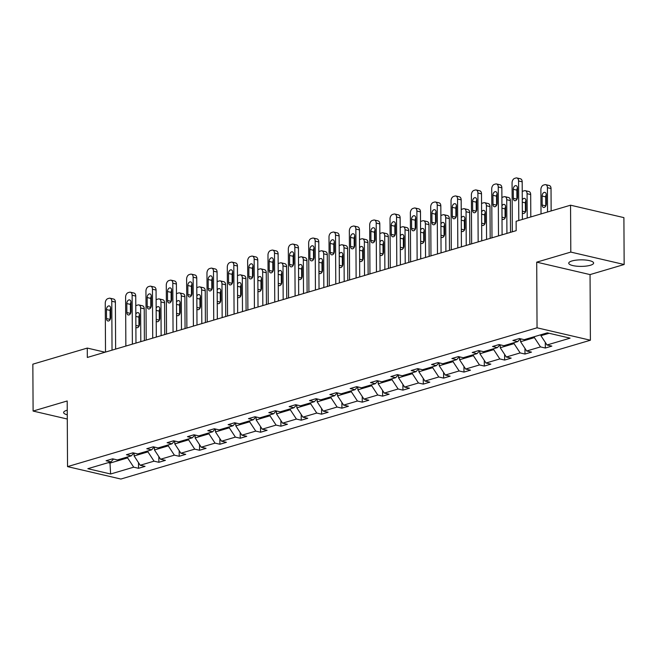 <?xml version="1.0" encoding="UTF-8"?>
<svg xmlns="http://www.w3.org/2000/svg" width="657" height="657" viewBox="0 0 657 657"><rect width="100%" height="100%" fill="white"/><g stroke="black" fill="none" stroke-linecap="round" stroke-linejoin="round"><path stroke-width="0.99" d="M571.951 260.969A12.442 3.269 179.7 0 0 568.74 263.178A12.442 3.269 179.7 0 0 576.715 266.192A12.442 3.269 179.7 0 0 590.405 265.264A12.442 3.269 179.7 0 0 593.616 263.046A12.442 3.269 179.7 0 0 585.642 260.041A12.442 3.269 179.7 0 0 571.951 260.969M67.236 410.19A12.442 3.269 179.7 0 0 66.842 410.305A12.442 3.269 179.7 0 0 63.622 412.522A12.442 3.269 179.7 0 0 67.26 414.805M624.15 264.508L570.802 252.083L536.712 262.159L590.052 274.593L624.15 264.508L623.904 217.623L570.555 205.198L516.123 221.286L516.172 230.664L87.332 357.457L87.282 348.079L32.85 364.175L33.096 411.06L67.285 419.026M590.052 274.593L590.397 340.227L120.88 479.043L67.531 466.618L537.048 327.802L590.397 340.227M570.802 252.083L570.555 205.198M540.916 334.742L540.916 335.694L549.112 333.271M540.916 335.694L547.018 344.982L551.847 346.108L545.326 348.029L545.302 342.363M109.99 462.15L109.998 463.095L127.598 457.888L133.7 467.176L110.614 474.001L87.841 468.696L110.918 461.871L106.089 460.746L112.602 458.824L117.439 459.949L131.252 455.859L126.423 454.734L132.944 452.804L137.773 453.93L151.595 449.848L146.766 448.723L153.286 446.793L158.115 447.918L171.937 443.828L167.108 442.703L173.629 440.781L178.458 441.906L192.279 437.817L187.45 436.691L193.963 434.77L198.792 435.895L212.613 431.805L207.784 430.68L214.305 428.75L219.134 429.875L232.956 425.793L228.127 424.668L234.648 422.738L239.477 423.864L253.298 419.774L248.469 418.649L254.99 416.727L259.819 417.852L273.64 413.762L268.803 412.637L275.324 410.715L280.153 411.84L293.975 407.751L289.146 406.626L295.666 404.696L300.495 405.821L314.317 401.739L309.488 400.614L316.009 398.684L320.838 399.809L334.659 395.719L329.83 394.594L336.343 392.672L341.18 393.798L354.994 389.708L350.165 388.583L356.685 386.653L361.514 387.778L375.336 383.696L370.507 382.571L377.028 380.641L381.857 381.766L395.678 377.685L390.849 376.56L397.37 374.63L402.199 375.755L416.021 371.665L411.183 370.54L417.704 368.618L422.533 369.743L436.355 365.653L431.526 364.528L438.047 362.598L442.875 363.723L456.697 359.642L451.868 358.517L458.389 356.587L463.218 357.712L477.039 353.63L472.211 352.505L478.723 350.575L483.56 351.7L497.374 347.61L492.545 346.485L499.065 344.564L503.894 345.689L517.716 341.599L512.887 340.474L519.408 338.544L524.237 339.669L547.314 332.853L570.095 338.158L547.018 344.982M520.566 338.815L520.582 341.706L534.404 337.616L540.497 346.904L545.326 348.029M540.497 346.904L526.676 350.994L531.505 352.119L524.984 354.041L524.959 348.374M500.223 344.835L500.24 347.717L514.061 343.636L520.155 352.916L524.984 354.041M520.155 352.916L506.333 357.006L511.171 358.131L504.65 360.061L504.617 354.386M479.881 350.846L479.897 353.729L493.719 349.647L499.821 358.936L504.65 360.061M499.821 358.936L485.999 363.017L490.828 364.142L484.308 366.072L484.275 360.397M459.547 356.858L459.563 359.749L473.385 355.659L479.479 364.947L484.308 366.072M479.479 364.947L465.657 369.037L470.486 370.162L463.965 372.084L463.941 366.417M439.204 362.869L439.221 365.76L453.043 361.67L459.136 370.959L463.965 372.084M459.136 370.959L445.315 375.048L450.144 376.174L443.631 378.103L443.598 372.429M418.862 368.889L418.879 371.772L432.7 367.69L438.794 376.978L443.631 378.103M438.794 376.978L424.98 381.06L429.809 382.185L423.289 384.115L423.256 378.44M398.528 374.901L398.536 377.783L412.358 373.702L418.46 382.99L423.289 384.115M418.46 382.99L404.638 387.072L409.467 388.197L402.946 390.127L402.913 384.452M378.186 380.912L378.202 383.803L392.024 379.713L398.117 389.001L402.946 390.127M398.117 389.001L384.296 393.091L389.125 394.216L382.604 396.138L382.579 390.472M357.843 386.924L357.86 389.815L371.681 385.725L377.775 395.013L382.604 396.138M377.775 395.013L363.953 399.103L368.782 400.228L362.27 402.158L362.237 396.483M337.501 392.943L337.517 395.826L351.339 391.744L357.441 401.033L362.27 402.158M357.441 401.033L343.619 405.114L348.448 406.24L341.927 408.169L341.895 402.495M317.167 398.955L317.183 401.838L330.997 397.756L337.098 407.044L341.927 408.169M337.098 407.044L323.277 411.126L328.106 412.251L321.585 414.181L321.56 408.506M296.824 404.967L296.841 407.857L310.662 403.768L316.756 413.056L321.585 414.181M316.756 413.056L302.934 417.146L307.763 418.271L301.243 420.193L301.218 414.526M276.482 410.978L276.498 413.869L290.32 409.779L296.414 419.067L301.243 420.193M296.414 419.067L282.592 423.157L287.429 424.282L280.909 426.212L280.876 420.537M256.148 416.998L256.156 419.88L269.978 415.799L276.08 425.087L280.909 426.212M276.08 425.087L262.258 429.169L267.087 430.294L260.566 432.224L260.533 426.549M235.806 423.009L235.822 425.892L249.644 421.81L255.737 431.099L260.566 432.224M255.737 431.099L241.916 435.18L246.745 436.305L240.224 438.235L240.199 432.569M215.463 429.021L215.48 431.912L229.301 427.822L235.395 437.11L240.224 438.235M235.395 437.11L221.573 441.2L226.402 442.325L219.89 444.247L219.857 438.58M195.121 435.033L195.137 437.923L208.959 433.834L215.053 443.122L219.89 444.247M215.053 443.122L201.239 447.212L206.068 448.337L199.547 450.267L199.514 444.592M174.787 441.052L174.795 443.935L188.616 439.853L194.718 449.142L199.547 450.267M194.718 449.142L180.897 453.223L185.726 454.348L179.205 456.278L179.18 450.603M154.444 447.064L154.461 449.955L168.282 445.865L174.376 455.153L179.205 456.278M174.376 455.153L160.554 459.235L165.383 460.36L158.863 462.29L158.838 456.623M134.102 453.075L134.118 455.966L147.94 451.876L154.034 461.165L158.863 462.29M154.034 461.165L140.212 465.255L145.041 466.38L138.528 468.301L138.496 462.635M133.7 467.176L138.528 468.301M520.352 338.766L517.716 341.599M534.396 336.671L534.404 337.616M520.582 341.706L526.676 350.994M500.01 344.777L497.374 347.61M514.053 342.683L514.061 343.636M500.24 347.717L506.333 357.006M479.676 350.797L477.039 353.63M493.719 348.695L493.719 349.647M479.897 353.729L485.999 363.017M459.333 356.808L456.697 359.642M473.377 354.706L473.385 355.659M459.563 359.749L465.657 369.037M438.991 362.82L436.355 365.653M453.034 360.726L453.043 361.67M439.221 365.76L445.315 375.048M418.649 368.84L416.021 371.665M432.692 366.737L432.7 367.69M418.879 371.772L424.98 381.06M398.314 374.851L395.678 377.685M412.358 372.749L412.358 373.702M398.536 377.783L404.638 387.072M377.972 380.863L375.336 383.696M392.015 378.76L392.024 379.713M378.202 383.803L384.296 393.091M357.63 386.874L354.994 389.708M371.673 384.78L371.681 385.725M357.86 389.815L363.953 399.103M337.287 392.894L334.659 395.719M351.339 390.792L351.339 391.744M337.517 395.826L343.619 405.114M316.953 398.906L314.317 401.739M330.997 396.803L330.997 397.756M317.183 401.838L323.277 411.126M296.611 404.917L293.975 407.751M310.654 402.823L310.662 403.768M296.841 407.857L302.934 417.146M276.269 410.929L273.64 413.762M290.312 408.835L290.32 409.779M276.498 413.869L282.592 423.157M255.934 416.949L253.298 419.774M269.978 414.846L269.978 415.799M256.156 419.88L262.258 429.169M235.592 422.96L232.956 425.793M249.635 420.858L249.644 421.81M235.822 425.892L241.916 435.18M215.25 428.972L212.613 431.805M229.293 426.878L229.301 427.822M215.48 431.912L221.573 441.2M194.907 434.983L192.279 437.817M208.951 432.889L208.959 433.834M195.137 437.923L201.239 447.212M174.573 441.003L171.937 443.828M188.616 438.901L188.616 439.853M174.795 443.935L180.897 453.223M154.231 447.015L151.595 449.848M168.274 444.912L168.282 445.865M154.461 449.955L160.554 459.235M133.888 453.026L131.252 455.859M147.932 450.932L147.94 451.876M134.118 455.966L140.212 465.255M113.546 459.038L110.918 461.871M536.712 262.159L537.048 327.802M67.531 466.618L67.195 400.975L33.096 411.06M105.054 352.218L87.282 348.079M127.598 456.944L127.598 457.888M108.2 462.676L109.998 463.095L110.614 474.001M105.514 352.078L105.26 303.173A3.885 2.521 -76.9 0 1 107.847 298.648L109.152 298.262A3.885 2.521 -76.9 0 1 110.056 298.229A3.885 2.521 -76.9 0 1 111.78 301.243L112.035 350.148M115.632 349.089L115.386 302.08L111.78 301.243M106.467 309.578A3.113 2.012 103.1 0 1 109.259 305.932A3.113 2.012 103.1 0 1 110.639 308.338L110.688 317.339A3.113 2.012 103.1 0 1 107.896 320.986A3.113 2.012 103.1 0 1 106.516 318.579L106.467 309.578L110.072 310.416A3.113 2.012 103.1 0 1 110.639 308.174M110.121 319.581A3.113 2.012 103.1 0 1 110.121 319.417L110.072 310.416M110.056 298.229L113.661 299.066A3.885 2.521 103.1 0 1 115.386 302.08M144.384 340.589L144.22 308.798A3.885 2.521 103.1 0 0 142.495 305.784L138.89 304.947A3.885 2.521 -76.9 0 0 137.986 304.979L136.681 305.365A3.885 2.521 -76.9 0 0 135.777 305.866M138.89 304.947A3.885 2.521 -76.9 0 1 140.614 307.961L140.795 341.648M139.473 314.892A3.113 2.012 -76.9 0 0 138.906 317.134L138.956 326.135A3.113 2.012 -76.9 0 0 138.964 326.299M135.884 327.129A3.113 2.012 -76.9 0 0 136.73 327.703A3.113 2.012 -76.9 0 0 139.522 324.057L139.481 315.056A3.113 2.012 -76.9 0 0 138.093 312.642A3.113 2.012 -76.9 0 0 135.818 314.145M125.857 346.067L125.602 297.153A3.885 2.521 -76.9 0 1 128.189 292.636L129.495 292.25A3.885 2.521 -76.9 0 1 130.398 292.209A3.885 2.521 -76.9 0 1 132.123 295.231L132.377 344.137M135.974 343.077L135.728 296.069L132.123 295.231M126.809 303.559A3.113 2.012 103.1 0 1 129.601 299.912A3.113 2.012 103.1 0 1 130.981 302.327L131.03 311.328A3.113 2.012 103.1 0 1 128.238 314.974A3.113 2.012 103.1 0 1 126.858 312.56L126.809 303.559L130.415 304.396A3.113 2.012 103.1 0 1 130.981 302.163M130.464 313.57A3.113 2.012 103.1 0 1 130.464 313.405L130.415 304.396M130.398 292.209L133.995 293.055A3.885 2.521 103.1 0 1 135.728 296.069M146.199 340.055L145.944 291.141A3.885 2.521 -76.9 0 1 148.531 286.616L149.829 286.238A3.885 2.521 -76.9 0 1 150.732 286.197A3.885 2.521 -76.9 0 1 152.457 289.211L152.72 338.125M156.309 337.066L156.062 290.057L152.457 289.211M147.152 297.547A3.113 2.012 103.1 0 1 149.944 293.901A3.113 2.012 103.1 0 1 151.324 296.315L151.373 305.316A3.113 2.012 103.1 0 1 148.581 308.962A3.113 2.012 103.1 0 1 147.201 306.548L147.152 297.547L150.757 298.385A3.113 2.012 103.1 0 1 151.315 296.151M150.806 307.55A3.113 2.012 103.1 0 1 150.798 307.386L150.757 298.385M150.732 286.197L154.338 287.035A3.885 2.521 103.1 0 1 156.062 290.057M164.726 334.577L164.562 302.787A3.885 2.521 103.1 0 0 162.837 299.773L159.232 298.927A3.885 2.521 -76.9 0 0 158.329 298.968L157.023 299.354A3.885 2.521 -76.9 0 0 156.12 299.855M159.232 298.927A3.885 2.521 -76.9 0 1 160.957 301.949L161.129 335.637M159.815 308.88A3.113 2.012 -76.9 0 0 159.249 311.114L159.298 320.123A3.113 2.012 -76.9 0 0 159.298 320.288M156.226 321.117A3.113 2.012 -76.9 0 0 157.072 321.692A3.113 2.012 -76.9 0 0 159.865 318.045L159.815 309.045A3.113 2.012 -76.9 0 0 158.436 306.63A3.113 2.012 -76.9 0 0 156.161 308.133M185.069 328.557L184.896 296.775A3.885 2.521 103.1 0 0 183.172 293.753L179.566 292.915A3.885 2.521 -76.9 0 0 178.671 292.948L177.365 293.334A3.885 2.521 -76.9 0 0 176.454 293.843M179.566 292.915A3.885 2.521 -76.9 0 1 181.299 295.929L181.472 329.625M180.158 302.869A3.113 2.012 -76.9 0 0 179.591 305.103L179.64 314.103A3.113 2.012 -76.9 0 0 179.64 314.268M176.569 315.097A3.113 2.012 -76.9 0 0 177.415 315.68A3.113 2.012 -76.9 0 0 180.207 312.034L180.158 303.033A3.113 2.012 -76.9 0 0 178.778 300.619A3.113 2.012 -76.9 0 0 176.503 302.121M166.533 334.035L166.278 285.13A3.885 2.521 -76.9 0 1 168.865 280.605L170.171 280.219A3.885 2.521 -76.9 0 1 171.075 280.186A3.885 2.521 -76.9 0 1 172.799 283.2L173.054 332.113M176.651 331.046L176.405 284.038L172.799 283.2M167.494 291.536A3.113 2.012 103.1 0 1 170.278 287.889A3.113 2.012 103.1 0 1 171.666 290.304L171.707 299.305A3.113 2.012 103.1 0 1 168.915 302.951A3.113 2.012 103.1 0 1 167.535 300.536L167.494 291.536L171.091 292.373A3.113 2.012 103.1 0 1 171.658 290.131M171.149 301.538A3.113 2.012 103.1 0 1 171.14 301.374L171.091 292.373M171.075 280.186L174.68 281.024A3.885 2.521 103.1 0 1 176.405 284.038M205.403 322.546L205.239 290.755A3.885 2.521 103.1 0 0 203.514 287.741L199.909 286.904A3.885 2.521 -76.9 0 0 199.005 286.937L197.708 287.323A3.885 2.521 -76.9 0 0 196.796 287.832M199.909 286.904A3.885 2.521 -76.9 0 1 201.633 289.918L201.814 323.605M200.492 296.849A3.113 2.012 -76.9 0 0 199.933 299.091L199.974 308.092A3.113 2.012 -76.9 0 0 199.983 308.256M196.911 309.086A3.113 2.012 -76.9 0 0 197.757 309.669A3.113 2.012 -76.9 0 0 200.541 306.022L200.5 297.013A3.113 2.012 -76.9 0 0 199.12 294.607A3.113 2.012 -76.9 0 0 196.837 296.102M186.875 328.024L186.621 279.118A3.885 2.521 -76.9 0 1 189.208 274.593L190.514 274.207A3.885 2.521 -76.9 0 1 191.417 274.174A3.885 2.521 -76.9 0 1 193.142 277.188L193.396 326.094M196.993 325.034L196.747 278.026L193.142 277.188M187.828 285.516A3.113 2.012 103.1 0 1 190.62 281.878A3.113 2.012 103.1 0 1 192 284.284L192.049 293.285A3.113 2.012 103.1 0 1 189.257 296.931A3.113 2.012 103.1 0 1 187.877 294.525L187.828 285.516L191.433 286.362A3.113 2.012 103.1 0 1 192 284.12M191.483 295.527A3.113 2.012 103.1 0 1 191.483 295.363L191.433 286.362M191.417 274.174L195.022 275.012A3.885 2.521 103.1 0 1 196.747 278.026M225.745 316.534L225.581 284.744A3.885 2.521 103.1 0 0 223.856 281.73L220.251 280.892A3.885 2.521 -76.9 0 0 219.348 280.925L218.042 281.311A3.885 2.521 -76.9 0 0 217.138 281.812M220.251 280.892A3.885 2.521 -76.9 0 1 221.976 283.906L222.156 317.594M220.834 290.837A3.113 2.012 -76.9 0 0 220.267 293.079L220.317 302.08A3.113 2.012 -76.9 0 0 220.325 302.245M217.245 303.074A3.113 2.012 -76.9 0 0 218.091 303.649A3.113 2.012 -76.9 0 0 220.883 300.003L220.834 291.002A3.113 2.012 -76.9 0 0 219.454 288.587A3.113 2.012 -76.9 0 0 217.18 290.09M207.218 322.012L206.963 273.098A3.885 2.521 -76.9 0 1 209.55 268.582L210.856 268.196A3.885 2.521 -76.9 0 1 211.751 268.155A3.885 2.521 -76.9 0 1 213.484 271.177L213.739 320.082M217.327 319.023L217.081 272.014L213.484 271.177M208.17 279.504A3.113 2.012 103.1 0 1 210.963 275.858A3.113 2.012 103.1 0 1 212.342 278.272L212.392 287.273A3.113 2.012 103.1 0 1 209.599 290.92A3.113 2.012 103.1 0 1 208.22 288.505L208.17 279.504L211.776 280.342A3.113 2.012 103.1 0 1 212.342 278.108M211.825 289.515A3.113 2.012 103.1 0 1 211.825 289.351L211.776 280.342M211.751 268.155L215.356 269A3.885 2.521 103.1 0 1 217.081 272.014M246.088 310.523L245.923 278.732A3.885 2.521 103.1 0 0 244.199 275.718L240.593 274.872A3.885 2.521 -76.9 0 0 239.69 274.913L238.384 275.299A3.885 2.521 -76.9 0 0 237.473 275.8M240.593 274.872A3.885 2.521 -76.9 0 1 242.318 277.895L242.49 311.582M241.176 284.826A3.113 2.012 -76.9 0 0 240.61 287.06L240.659 296.069A3.113 2.012 -76.9 0 0 240.659 296.233M237.588 297.063A3.113 2.012 -76.9 0 0 238.434 297.637A3.113 2.012 -76.9 0 0 241.226 293.991L241.176 284.99A3.113 2.012 -76.9 0 0 239.797 282.576A3.113 2.012 -76.9 0 0 237.522 284.079M227.56 316.001L227.297 267.087A3.885 2.521 -76.9 0 1 229.893 262.562L231.19 262.184A3.885 2.521 -76.9 0 1 232.093 262.143A3.885 2.521 -76.9 0 1 233.818 265.157L234.073 314.071M237.67 313.011L237.423 266.003L233.818 265.157M228.513 273.493A3.113 2.012 103.1 0 1 231.305 269.846A3.113 2.012 103.1 0 1 232.685 272.261L232.726 281.262A3.113 2.012 103.1 0 1 229.942 284.908A3.113 2.012 103.1 0 1 228.554 282.494L228.513 273.493L232.118 274.33A3.113 2.012 103.1 0 1 232.677 272.097M232.167 283.495A3.113 2.012 103.1 0 1 232.159 283.331L232.118 274.33M232.093 262.143L235.699 262.981A3.885 2.521 103.1 0 1 237.423 266.003M266.43 304.503L266.257 272.712A3.885 2.521 103.1 0 0 264.533 269.698L260.928 268.861A3.885 2.521 -76.9 0 0 260.032 268.894L258.727 269.28A3.885 2.521 -76.9 0 0 257.815 269.789M260.928 268.861A3.885 2.521 -76.9 0 1 262.652 271.875L262.833 305.571M261.511 278.814A3.113 2.012 -76.9 0 0 260.952 281.048L260.993 290.049A3.113 2.012 -76.9 0 0 261.001 290.213M257.93 291.043A3.113 2.012 -76.9 0 0 258.776 291.626A3.113 2.012 -76.9 0 0 261.568 287.98L261.519 278.979A3.113 2.012 -76.9 0 0 260.139 276.564A3.113 2.012 -76.9 0 0 257.856 278.067M247.894 309.981L247.64 261.075A3.885 2.521 -76.9 0 1 250.227 256.55L251.532 256.164A3.885 2.521 -76.9 0 1 252.436 256.131A3.885 2.521 -76.9 0 1 254.16 259.145L254.415 308.059M258.012 306.991L257.766 259.983L254.16 259.145M248.847 267.481A3.113 2.012 103.1 0 1 251.639 263.835A3.113 2.012 103.1 0 1 253.019 266.249L253.068 275.25A3.113 2.012 103.1 0 1 250.276 278.897A3.113 2.012 103.1 0 1 248.896 276.482L248.847 267.481L252.452 268.319A3.113 2.012 103.1 0 1 253.019 266.077M252.51 277.484A3.113 2.012 103.1 0 1 252.502 277.32L252.452 268.319M252.436 256.131L256.041 256.969A3.885 2.521 103.1 0 1 257.766 259.983M286.764 298.492L286.6 266.701A3.885 2.521 103.1 0 0 284.875 263.687L281.27 262.849A3.885 2.521 -76.9 0 0 280.367 262.882L279.069 263.268A3.885 2.521 -76.9 0 0 278.157 263.777M281.27 262.849A3.885 2.521 -76.9 0 1 282.995 265.863L283.175 299.551M281.853 272.795A3.113 2.012 -76.9 0 0 281.286 275.037L281.336 284.038A3.113 2.012 -76.9 0 0 281.344 284.202M278.264 285.031A3.113 2.012 -76.9 0 0 279.11 285.614A3.113 2.012 -76.9 0 0 281.902 281.968L281.861 272.959A3.113 2.012 -76.9 0 0 280.482 270.553A3.113 2.012 -76.9 0 0 278.198 272.047M268.237 303.969L267.982 255.064A3.885 2.521 -76.9 0 1 270.569 250.539L271.875 250.153A3.885 2.521 -76.9 0 1 272.778 250.12A3.885 2.521 -76.9 0 1 274.503 253.134L274.757 302.039M278.354 300.98L278.108 253.972L274.503 253.134M269.189 261.461A3.113 2.012 103.1 0 1 271.982 257.815A3.113 2.012 103.1 0 1 273.361 260.229L273.411 269.23A3.113 2.012 103.1 0 1 270.618 272.877A3.113 2.012 103.1 0 1 269.239 270.47L269.189 261.461L272.795 262.307A3.113 2.012 103.1 0 1 273.361 260.065M272.844 271.472A3.113 2.012 103.1 0 1 272.844 271.308L272.795 262.307M272.778 250.12L276.383 250.958A3.885 2.521 103.1 0 1 278.108 253.972M307.106 292.48L306.942 260.689A3.885 2.521 103.1 0 0 305.218 257.675L301.612 256.838A3.885 2.521 -76.9 0 0 300.709 256.871L299.403 257.257A3.885 2.521 -76.9 0 0 298.5 257.758M301.612 256.838A3.885 2.521 -76.9 0 1 303.337 259.852L303.509 293.539M302.195 266.783A3.113 2.012 -76.9 0 0 301.629 269.025L301.678 278.026A3.113 2.012 -76.9 0 0 301.678 278.19M298.607 279.02A3.113 2.012 -76.9 0 0 299.452 279.595A3.113 2.012 -76.9 0 0 302.245 275.948L302.195 266.947A3.113 2.012 -76.9 0 0 300.816 264.533A3.113 2.012 -76.9 0 0 298.541 266.036M288.579 297.958L288.324 249.044A3.885 2.521 -76.9 0 1 290.911 244.527L292.217 244.141A3.885 2.521 -76.9 0 1 293.112 244.1A3.885 2.521 -76.9 0 1 294.837 247.122L295.1 296.028M298.689 294.968L298.442 247.96L294.837 247.122M289.532 255.45A3.113 2.012 103.1 0 1 292.324 251.803A3.113 2.012 103.1 0 1 293.704 254.218L293.753 263.219A3.113 2.012 103.1 0 1 290.961 266.865A3.113 2.012 103.1 0 1 289.581 264.451L289.532 255.45L293.137 256.287A3.113 2.012 103.1 0 1 293.695 254.054M293.186 265.461A3.113 2.012 103.1 0 1 293.178 265.297L293.137 256.287M293.112 244.1L296.718 244.946A3.885 2.521 103.1 0 1 298.442 247.96M308.921 291.946L308.659 243.033A3.885 2.521 -76.9 0 1 311.254 238.507L312.551 238.121A3.885 2.521 -76.9 0 1 313.455 238.089A3.885 2.521 -76.9 0 1 315.179 241.103L315.434 290.016M319.031 288.949L318.785 241.948L315.179 241.103M309.874 249.438A3.113 2.012 103.1 0 1 312.666 245.792A3.113 2.012 103.1 0 1 314.046 248.206L314.087 257.207A3.113 2.012 103.1 0 1 311.295 260.854A3.113 2.012 103.1 0 1 309.915 258.439L309.874 249.438L313.471 250.276A3.113 2.012 103.1 0 1 314.038 248.042M313.529 259.441A3.113 2.012 103.1 0 1 313.52 259.277L313.471 250.276M313.455 238.089L317.06 238.926A3.885 2.521 103.1 0 1 318.785 241.948M329.256 285.926L329.001 237.021A3.885 2.521 -76.9 0 1 331.588 232.496L332.894 232.11A3.885 2.521 -76.9 0 1 333.797 232.077A3.885 2.521 -76.9 0 1 335.522 235.091L335.776 284.005M339.373 282.937L339.127 235.929L335.522 235.091M330.208 243.427A3.113 2.012 103.1 0 1 333 239.78A3.113 2.012 103.1 0 1 334.38 242.187L334.429 251.196A3.113 2.012 103.1 0 1 331.637 254.842A3.113 2.012 103.1 0 1 330.257 252.428L330.208 243.427L333.813 244.264A3.113 2.012 103.1 0 1 334.38 242.022M333.863 253.43A3.113 2.012 103.1 0 1 333.863 253.265L333.813 244.264M333.797 232.077L337.402 232.915A3.885 2.521 103.1 0 1 339.127 235.929M349.598 279.915L349.343 231.009A3.885 2.521 -76.9 0 1 351.93 226.484L353.236 226.098A3.885 2.521 -76.9 0 1 354.139 226.065A3.885 2.521 -76.9 0 1 355.864 229.079L356.119 277.985M359.716 276.925L359.469 229.917L355.864 229.079M350.551 237.407A3.113 2.012 103.1 0 1 353.343 233.761A3.113 2.012 103.1 0 1 354.723 236.175L354.772 245.176A3.113 2.012 103.1 0 1 351.98 248.822A3.113 2.012 103.1 0 1 350.6 246.416L350.551 237.407L354.156 238.253A3.113 2.012 103.1 0 1 354.723 236.011M354.205 247.418A3.113 2.012 103.1 0 1 354.205 247.254L354.156 238.253M354.139 226.065L357.737 226.903A3.885 2.521 103.1 0 1 359.469 229.917M369.94 273.903L369.686 224.99A3.885 2.521 -76.9 0 1 372.273 220.473L373.57 220.087A3.885 2.521 -76.9 0 1 374.474 220.046A3.885 2.521 -76.9 0 1 376.198 223.068L376.461 271.973M380.05 270.914L379.803 223.906L376.198 223.068M370.893 231.395A3.113 2.012 103.1 0 1 373.685 227.749A3.113 2.012 103.1 0 1 375.065 230.164L375.114 239.164A3.113 2.012 103.1 0 1 372.322 242.811A3.113 2.012 103.1 0 1 370.934 240.396L370.893 231.395L374.498 232.233A3.113 2.012 103.1 0 1 375.057 229.999M374.547 241.406A3.113 2.012 103.1 0 1 374.539 241.242L374.498 232.233M374.474 220.046L378.079 220.892A3.885 2.521 103.1 0 1 379.803 223.906M390.274 267.892L390.02 218.978A3.885 2.521 -76.9 0 1 392.607 214.453L393.913 214.067A3.885 2.521 -76.9 0 1 394.816 214.034A3.885 2.521 -76.9 0 1 396.541 217.048L396.795 265.962M400.392 264.894L400.146 217.894L396.541 217.048M391.227 225.384A3.113 2.012 103.1 0 1 394.019 221.738A3.113 2.012 103.1 0 1 395.407 224.152L395.448 233.153A3.113 2.012 103.1 0 1 392.656 236.799A3.113 2.012 103.1 0 1 391.276 234.385L391.227 225.384L394.832 226.222A3.113 2.012 103.1 0 1 395.399 223.988M394.89 235.387A3.113 2.012 103.1 0 1 394.882 235.222L394.832 226.222M394.816 214.034L398.421 214.872A3.885 2.521 103.1 0 1 400.146 217.894M410.617 261.872L410.362 212.967A3.885 2.521 -76.9 0 1 412.949 208.441L414.255 208.055A3.885 2.521 -76.9 0 1 415.158 208.023A3.885 2.521 -76.9 0 1 416.883 211.037L417.138 259.95M420.735 258.883L420.488 211.874L416.883 211.037M411.569 219.372A3.113 2.012 103.1 0 1 414.362 215.726A3.113 2.012 103.1 0 1 415.741 218.132L415.791 227.141A3.113 2.012 103.1 0 1 412.998 230.788A3.113 2.012 103.1 0 1 411.619 228.373L411.569 219.372L415.175 220.21A3.113 2.012 103.1 0 1 415.741 217.968M415.224 229.375A3.113 2.012 103.1 0 1 415.224 229.211L415.175 220.21M415.158 208.023L418.764 208.86A3.885 2.521 103.1 0 1 420.488 211.874M430.959 255.86L430.705 206.955A3.885 2.521 -76.9 0 1 433.292 202.43L434.597 202.044A3.885 2.521 -76.9 0 1 435.492 202.011A3.885 2.521 -76.9 0 1 437.225 205.025L437.48 253.93M441.069 252.871L440.822 205.863L437.225 205.025M431.912 213.353A3.113 2.012 103.1 0 1 434.704 209.706A3.113 2.012 103.1 0 1 436.084 212.121L436.133 221.122A3.113 2.012 103.1 0 1 433.341 224.768A3.113 2.012 103.1 0 1 431.961 222.362L431.912 213.353L435.517 214.198A3.113 2.012 103.1 0 1 436.076 211.956M435.566 223.364A3.113 2.012 103.1 0 1 435.566 223.199L435.517 214.198M435.492 202.011L439.098 202.849A3.885 2.521 103.1 0 1 440.822 205.863M451.302 249.849L451.039 200.935A3.885 2.521 -76.9 0 1 453.634 196.418L454.931 196.032A3.885 2.521 -76.9 0 1 455.835 195.991A3.885 2.521 -76.9 0 1 457.559 199.014L457.814 247.919M461.411 246.86L461.165 199.851L457.559 199.014M452.254 207.341A3.113 2.012 103.1 0 1 455.046 203.695A3.113 2.012 103.1 0 1 456.426 206.109L456.467 215.11A3.113 2.012 103.1 0 1 453.675 218.756A3.113 2.012 103.1 0 1 452.295 216.342L452.254 207.341L455.859 208.179A3.113 2.012 103.1 0 1 456.418 205.945M455.909 217.352A3.113 2.012 103.1 0 1 455.901 217.188L455.859 208.179M455.835 195.991L459.44 196.837A3.885 2.521 103.1 0 1 461.165 199.851M471.636 243.837L471.381 194.924A3.885 2.521 -76.9 0 1 473.968 190.399L475.274 190.013A3.885 2.521 -76.9 0 1 476.177 189.98A3.885 2.521 -76.9 0 1 477.902 192.994L478.156 241.907M481.753 240.84L481.507 193.84L477.902 192.994M472.588 201.329A3.113 2.012 103.1 0 1 475.381 197.683A3.113 2.012 103.1 0 1 476.76 200.098L476.81 209.098A3.113 2.012 103.1 0 1 474.017 212.745A3.113 2.012 103.1 0 1 472.638 210.33L472.588 201.329L476.194 202.167A3.113 2.012 103.1 0 1 476.76 199.933M476.251 211.332A3.113 2.012 103.1 0 1 476.243 211.168L476.194 202.167M476.177 189.98L479.782 190.817A3.885 2.521 103.1 0 1 481.507 193.84M327.449 286.468L327.285 254.678A3.885 2.521 103.1 0 0 325.552 251.664L321.955 250.818A3.885 2.521 -76.9 0 0 321.051 250.859L319.745 251.245A3.885 2.521 -76.9 0 0 318.834 251.746M321.955 250.818A3.885 2.521 -76.9 0 1 323.679 253.832L323.852 287.528M322.538 260.772A3.113 2.012 -76.9 0 0 321.971 263.005L322.02 272.006A3.113 2.012 -76.9 0 0 322.02 272.179M318.949 273.008A3.113 2.012 -76.9 0 0 319.795 273.583A3.113 2.012 -76.9 0 0 322.587 269.937L322.538 260.936A3.113 2.012 -76.9 0 0 321.158 258.521A3.113 2.012 -76.9 0 0 318.883 260.024M347.791 280.449L347.619 248.658A3.885 2.521 103.1 0 0 345.894 245.644L342.289 244.806A3.885 2.521 -76.9 0 0 341.385 244.839L340.088 245.225A3.885 2.521 -76.9 0 0 339.176 245.734M342.289 244.806A3.885 2.521 -76.9 0 1 344.013 247.82L344.194 281.516M342.872 254.76A3.113 2.012 -76.9 0 0 342.313 256.994L342.354 265.995A3.113 2.012 -76.9 0 0 342.363 266.159M339.291 266.988A3.113 2.012 -76.9 0 0 340.137 267.571A3.113 2.012 -76.9 0 0 342.929 263.925L342.88 254.924A3.113 2.012 -76.9 0 0 341.5 252.51A3.113 2.012 -76.9 0 0 339.217 254.013M368.125 274.437L367.961 242.647A3.885 2.521 103.1 0 0 366.236 239.633L362.631 238.795A3.885 2.521 -76.9 0 0 361.728 238.828L360.422 239.214A3.885 2.521 -76.9 0 0 359.519 239.715M362.631 238.795A3.885 2.521 -76.9 0 1 364.356 241.809L364.536 275.497M363.214 248.74A3.113 2.012 -76.9 0 0 362.648 250.982L362.697 259.983A3.113 2.012 -76.9 0 0 362.705 260.147M359.625 260.977A3.113 2.012 -76.9 0 0 360.471 261.552A3.113 2.012 -76.9 0 0 363.264 257.914L363.222 248.904A3.113 2.012 -76.9 0 0 361.835 246.498A3.113 2.012 -76.9 0 0 359.56 247.993M388.468 268.426L388.303 236.635A3.885 2.521 103.1 0 0 386.579 233.621L382.974 232.783A3.885 2.521 -76.9 0 0 382.07 232.816L380.764 233.202A3.885 2.521 -76.9 0 0 379.861 233.703M382.974 232.783A3.885 2.521 -76.9 0 1 384.698 235.797L384.871 269.485M383.557 242.729A3.113 2.012 -76.9 0 0 382.99 244.971L383.039 253.972A3.113 2.012 -76.9 0 0 383.039 254.136M379.968 254.965A3.113 2.012 -76.9 0 0 380.814 255.54A3.113 2.012 -76.9 0 0 383.606 251.894L383.557 242.893A3.113 2.012 -76.9 0 0 382.177 240.478A3.113 2.012 -76.9 0 0 379.902 241.981M408.81 262.406L408.638 230.623A3.885 2.521 103.1 0 0 406.913 227.609L403.308 226.764A3.885 2.521 -76.9 0 0 402.413 226.805L401.107 227.191A3.885 2.521 -76.9 0 0 400.195 227.692M403.308 226.764A3.885 2.521 -76.9 0 1 405.041 229.778L405.213 263.473M403.891 236.717A3.113 2.012 -76.9 0 0 403.332 238.951L403.382 247.952A3.113 2.012 -76.9 0 0 403.382 248.124M400.31 248.954A3.113 2.012 -76.9 0 0 401.156 249.529A3.113 2.012 -76.9 0 0 403.948 245.882L403.899 236.881A3.113 2.012 -76.9 0 0 402.519 234.467A3.113 2.012 -76.9 0 0 400.244 235.97M429.144 256.394L428.98 224.604A3.885 2.521 103.1 0 0 427.255 221.59L423.65 220.752A3.885 2.521 -76.9 0 0 422.747 220.785L421.449 221.171A3.885 2.521 -76.9 0 0 420.537 221.68M423.65 220.752A3.885 2.521 -76.9 0 1 425.375 223.766L425.555 257.462M424.233 230.697A3.113 2.012 -76.9 0 0 423.675 232.939L423.716 241.94A3.113 2.012 -76.9 0 0 423.724 242.105M420.652 242.934A3.113 2.012 -76.9 0 0 421.49 243.517A3.113 2.012 -76.9 0 0 424.282 239.871L424.241 230.87A3.113 2.012 -76.9 0 0 422.862 228.455A3.113 2.012 -76.9 0 0 420.579 229.958M449.487 250.383L449.322 218.592A3.885 2.521 103.1 0 0 447.598 215.578L443.992 214.74A3.885 2.521 -76.9 0 0 443.089 214.773L441.783 215.159A3.885 2.521 -76.9 0 0 440.88 215.66M443.992 214.74A3.885 2.521 -76.9 0 1 445.717 217.754L445.889 251.442M444.575 224.686A3.113 2.012 -76.9 0 0 444.009 226.928L444.058 235.929A3.113 2.012 -76.9 0 0 444.066 236.093M440.987 236.922A3.113 2.012 -76.9 0 0 441.833 237.497A3.113 2.012 -76.9 0 0 444.625 233.859L444.575 224.85A3.113 2.012 -76.9 0 0 443.196 222.444A3.113 2.012 -76.9 0 0 440.921 223.938M469.829 244.371L469.665 212.581A3.885 2.521 103.1 0 0 467.932 209.567L464.335 208.729A3.885 2.521 -76.9 0 0 463.431 208.762L462.126 209.148A3.885 2.521 -76.9 0 0 461.214 209.649M464.335 208.729A3.885 2.521 -76.9 0 1 466.059 211.743L466.232 245.431M464.918 218.674A3.113 2.012 -76.9 0 0 464.351 220.916L464.4 229.917A3.113 2.012 -76.9 0 0 464.4 230.081M461.329 230.911A3.113 2.012 -76.9 0 0 462.175 231.486A3.113 2.012 -76.9 0 0 464.967 227.839L464.918 218.838A3.113 2.012 -76.9 0 0 463.538 216.424A3.113 2.012 -76.9 0 0 461.263 217.927M490.171 238.351L489.999 206.569A3.885 2.521 103.1 0 0 488.274 203.547L484.669 202.709A3.885 2.521 -76.9 0 0 483.774 202.75L482.468 203.136A3.885 2.521 -76.9 0 0 481.556 203.637M484.669 202.709A3.885 2.521 -76.9 0 1 486.394 205.723L486.574 239.419M485.252 212.663A3.113 2.012 -76.9 0 0 484.694 214.896L484.735 223.897A3.113 2.012 -76.9 0 0 484.743 224.07M481.671 224.899A3.113 2.012 -76.9 0 0 482.517 225.474A3.113 2.012 -76.9 0 0 485.309 221.828L485.26 212.827A3.113 2.012 -76.9 0 0 483.881 210.412A3.113 2.012 -76.9 0 0 481.597 211.915M510.505 232.34L510.341 200.549A3.885 2.521 103.1 0 0 508.617 197.535L505.011 196.698A3.885 2.521 -76.9 0 0 504.108 196.73L502.802 197.116A3.885 2.521 -76.9 0 0 501.899 197.626M505.011 196.698A3.885 2.521 -76.9 0 1 506.736 199.712L506.917 233.407M505.594 206.643A3.113 2.012 -76.9 0 0 505.028 208.885L505.077 217.886A3.113 2.012 -76.9 0 0 505.085 218.05M502.005 218.88A3.113 2.012 -76.9 0 0 502.851 219.463A3.113 2.012 -76.9 0 0 505.644 215.816L505.603 206.815A3.113 2.012 -76.9 0 0 504.215 204.401A3.113 2.012 -76.9 0 0 501.94 205.904M491.978 237.818L491.723 188.912A3.885 2.521 -76.9 0 1 494.31 184.387L495.616 184.001A3.885 2.521 -76.9 0 1 496.52 183.968A3.885 2.521 -76.9 0 1 498.244 186.982L498.499 235.896M502.096 234.828L501.849 187.82L498.244 186.982M492.931 195.318A3.113 2.012 103.1 0 1 495.723 191.672A3.113 2.012 103.1 0 1 497.103 194.078L497.152 203.087A3.113 2.012 103.1 0 1 494.36 206.733A3.113 2.012 103.1 0 1 492.98 204.319L492.931 195.318L496.536 196.156A3.113 2.012 103.1 0 1 497.103 193.914M496.585 205.321A3.113 2.012 103.1 0 1 496.585 205.156L496.536 196.156M496.52 183.968L500.117 184.806A3.885 2.521 103.1 0 1 501.849 187.82M530.799 216.95L530.684 194.538A3.885 2.521 103.1 0 0 528.959 191.524L525.354 190.686A3.885 2.521 -76.9 0 0 524.45 190.719L523.144 191.105A3.885 2.521 -76.9 0 0 522.241 191.606M525.354 190.686A3.885 2.521 -76.9 0 1 527.078 193.7L527.201 218.017M525.937 200.631A3.113 2.012 -76.9 0 0 525.37 202.873L525.419 211.874A3.113 2.012 -76.9 0 0 525.419 212.039M522.348 212.868A3.113 2.012 -76.9 0 0 523.194 213.443A3.113 2.012 -76.9 0 0 525.986 209.797L525.937 200.796A3.113 2.012 -76.9 0 0 524.557 198.389A3.113 2.012 -76.9 0 0 522.282 199.884M512.32 231.806L512.066 182.892A3.885 2.521 -76.9 0 1 514.653 178.375L515.959 177.99A3.885 2.521 -76.9 0 1 516.854 177.957A3.885 2.521 -76.9 0 1 518.578 180.971L518.792 220.497M522.381 219.438L522.184 181.808L518.578 180.971M513.273 189.298A3.113 2.012 103.1 0 1 516.065 185.652A3.113 2.012 103.1 0 1 517.445 188.066L517.494 197.067A3.113 2.012 103.1 0 1 514.702 200.714A3.113 2.012 103.1 0 1 513.322 198.307L513.273 189.298L516.878 190.144A3.113 2.012 103.1 0 1 517.437 187.902M516.928 199.309A3.113 2.012 103.1 0 1 516.919 199.145L516.878 190.144M516.854 177.957L520.459 178.794A3.885 2.521 103.1 0 1 522.184 181.808M551.141 210.938L551.026 188.526A3.885 2.521 103.1 0 0 549.293 185.512L545.688 184.666A3.885 2.521 -76.9 0 0 544.793 184.707L543.487 185.093A3.885 2.521 -76.9 0 0 540.9 189.61L541.023 213.927M545.688 184.666A3.885 2.521 -76.9 0 1 547.421 187.688L547.544 211.997M546.279 194.62A3.113 2.012 -76.9 0 0 545.712 196.854L545.762 205.863A3.113 2.012 -76.9 0 0 545.762 206.027M542.107 196.016L542.156 205.017A3.113 2.012 -76.9 0 0 543.536 207.431A3.113 2.012 -76.9 0 0 546.328 203.785L546.279 194.784A3.113 2.012 -76.9 0 0 544.899 192.37A3.113 2.012 -76.9 0 0 542.107 196.016L545.712 196.854M106.516 318.579L110.121 319.417M140.614 307.961L144.22 308.798M138.906 317.134L135.835 316.411M138.956 326.135L135.876 325.412M126.858 312.56L130.464 313.405M147.201 306.548L150.798 307.386M160.957 301.949L164.562 302.787M159.249 311.114L156.169 310.4M159.298 320.123L156.218 319.401M181.299 295.929L184.896 296.775M179.591 305.103L176.511 304.388M179.64 314.103L176.561 313.389M167.535 300.536L171.14 301.374M201.633 289.918L205.239 290.755M199.933 299.091L196.854 298.377M199.974 308.092L196.895 307.377M187.877 294.525L191.483 295.363M221.976 283.906L225.581 284.744M220.267 293.079L217.188 292.357M220.317 302.08L217.237 301.358M208.22 288.505L211.825 289.351M242.318 277.895L245.923 278.732M240.61 287.06L237.53 286.345M240.659 296.069L237.579 295.346M228.554 282.494L232.159 283.331M262.652 271.875L266.257 272.712M260.952 281.048L257.873 280.334M260.993 290.049L257.922 289.335M248.896 276.482L252.502 277.32M282.995 265.863L286.6 266.701M281.286 275.037L278.215 274.322M281.336 284.038L278.256 283.323M269.239 270.47L272.844 271.308M303.337 259.852L306.942 260.689M301.629 269.025L298.549 268.302M301.678 278.026L298.598 277.303M289.581 264.451L293.178 265.297M309.915 258.439L313.52 259.277M330.257 252.428L333.863 253.265M350.6 246.416L354.205 247.254M370.934 240.396L374.539 241.242M391.276 234.385L394.882 235.222M411.619 228.373L415.224 229.211M431.961 222.362L435.566 223.199M452.295 216.342L455.901 217.188M472.638 210.33L476.243 211.168M323.679 253.832L327.285 254.678M321.971 263.005L318.891 262.291M322.02 272.006L318.941 271.292M344.013 247.82L347.619 248.658M342.313 256.994L339.234 256.279M342.354 265.995L339.283 265.28M364.356 241.809L367.961 242.647M362.648 250.982L359.576 250.26M362.697 259.983L359.617 259.269M384.698 235.797L388.303 236.635M382.99 244.971L379.91 244.248M383.039 253.972L379.96 253.249M405.041 229.778L408.638 230.623M403.332 238.951L400.253 238.236M403.382 247.952L400.302 247.237M425.375 223.766L428.98 224.604M423.675 232.939L420.595 232.225M423.716 241.94L420.636 241.226M445.717 217.754L449.322 218.592M444.009 226.928L440.929 226.205M444.058 235.929L440.978 235.214M466.059 211.743L469.665 212.581M464.351 220.916L461.271 220.194M464.4 229.917L461.321 229.194M486.394 205.723L489.999 206.569M484.694 214.896L481.614 214.182M484.735 223.897L481.663 223.183M506.736 199.712L510.341 200.549M505.028 208.885L501.956 208.17M505.077 217.886L501.997 217.171M492.98 204.319L496.585 205.156M527.078 193.7L530.684 194.538M525.37 202.873L522.29 202.151M525.419 211.874L522.34 211.16M513.322 198.307L516.919 199.145M547.421 187.688L551.026 188.526M545.762 205.863L542.156 205.017"/></g></svg>
